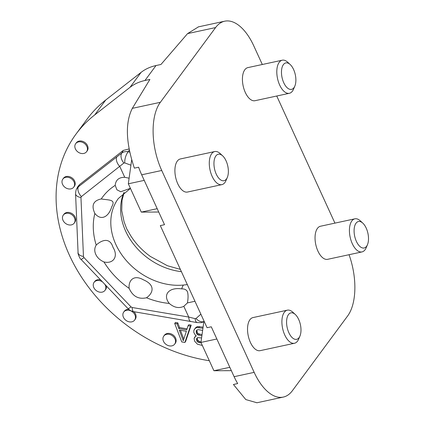 <?xml version="1.0" encoding="UTF-8"?>
<svg xmlns="http://www.w3.org/2000/svg" width="424" height="424" viewBox="0 0 424 424"><rect width="100%" height="100%" fill="white"/><g stroke="black" fill="none" stroke-linecap="round" stroke-linejoin="round"><path stroke-width="0.64" d="M256.949 402.763L245.798 399.572L233.423 384.489L237.684 383.572A50.774 25.408 -102.2 0 1 234.112 376.687L211.274 326.798L207.066 327.704L160.314 225.6L164.523 224.694L141.685 174.805A50.774 25.408 77.8 0 1 138.632 167.215L134.371 168.137C125.806 142.565 125.122 122.637 132.325 108.348L160.346 102.311L215.588 27.571A50.774 25.408 77.8 0 1 224.694 21.2A50.774 25.408 77.8 0 1 253.806 45.919L262.313 64.501M276.745 96.015L334.934 223.119M132.325 108.348L149.911 79.426L144.96 80.496A50.774 40.227 -143.5 0 0 130.025 87.328L141.075 72.382A50.774 40.227 -143.5 0 1 156.006 65.545L160.956 64.48L187.567 33.613L198.485 26.85M160.346 102.311A50.774 25.408 77.8 0 0 161.735 170.48L254.167 372.362A50.774 25.408 77.8 0 0 283.28 397.081A50.774 25.408 77.8 0 0 292.385 390.711L347.627 315.975A50.774 25.408 77.8 0 0 349.047 254.707M362.001 251.914L327.625 259.324A16.923 8.469 -102.2 0 1 316.691 247.934A16.923 8.469 -102.2 0 1 317.454 228.361A16.923 8.469 -102.2 0 1 320.491 226.236L354.867 218.826A16.923 8.469 77.8 0 0 351.83 220.946A16.923 8.469 77.8 0 0 351.067 240.525A16.923 8.469 77.8 0 0 362.001 251.914A16.923 8.469 77.8 0 0 365.038 249.789A16.923 8.469 77.8 0 0 366.129 247.839L367.454 244.728A13.542 6.773 77.8 0 0 362.796 223.125A13.542 6.773 77.8 0 0 356.017 223.215A13.542 6.773 77.8 0 0 356.388 241.394A13.542 6.773 77.8 0 0 366.58 246.286A13.542 6.773 77.8 0 0 367.454 244.728M290.175 64.506L287.684 62.217A16.923 8.469 77.8 0 0 282.246 60.203L247.865 67.612A16.923 8.469 77.8 0 0 244.834 69.737A16.923 8.469 77.8 0 0 244.07 89.316A16.923 8.469 77.8 0 0 254.999 100.705L289.38 93.291A16.923 8.469 77.8 0 0 292.412 91.165A16.923 8.469 77.8 0 0 293.509 89.215L294.834 86.104A13.542 6.773 77.8 0 0 290.175 64.506A13.542 6.773 77.8 0 0 283.396 64.596A13.542 6.773 77.8 0 0 283.767 82.775A13.542 6.773 77.8 0 0 293.959 87.667A13.542 6.773 77.8 0 0 294.834 86.104M295.279 314.47L292.788 312.181A16.923 8.469 77.8 0 0 287.35 310.172L252.974 317.581A16.923 8.469 77.8 0 0 249.937 319.707A16.923 8.469 77.8 0 0 249.174 339.279A16.923 8.469 77.8 0 0 260.108 350.669L294.484 343.26A16.923 8.469 77.8 0 0 297.516 341.135A16.923 8.469 77.8 0 0 298.613 339.184L299.938 336.073A13.542 6.773 77.8 0 0 295.279 314.47A13.542 6.773 77.8 0 0 288.5 314.56A13.542 6.773 77.8 0 0 288.871 332.739A13.542 6.773 77.8 0 0 299.063 337.631A13.542 6.773 77.8 0 0 299.938 336.073M221.858 184.636L187.482 192.046A16.923 8.469 -102.2 0 1 176.548 180.661A16.923 8.469 -102.2 0 1 177.317 161.083A16.923 8.469 -102.2 0 1 180.348 158.958L214.724 151.548A16.923 8.469 77.8 0 0 211.693 153.673A16.923 8.469 77.8 0 0 210.929 173.246A16.923 8.469 77.8 0 0 221.858 184.636A16.923 8.469 77.8 0 0 224.895 182.511A16.923 8.469 77.8 0 0 225.987 180.56L227.317 177.449A13.542 6.773 77.8 0 0 222.658 155.847A13.542 6.773 77.8 0 0 215.874 155.937A13.542 6.773 77.8 0 0 216.245 174.116A13.542 6.773 77.8 0 0 226.437 179.013A13.542 6.773 77.8 0 0 227.317 177.449M209.339 360.75L207.05 360.363A155.873 123.495 36.5 0 1 76.76 269.404A155.873 123.495 36.5 0 1 75.991 134.122A155.873 123.495 36.5 0 1 94.69 114.946L105.74 100L141.075 72.382M130.025 87.328L94.69 114.946M129.166 148.914L123.278 150.414L121.783 153.032L78.408 186.761L76.654 188.876C76.076 189.719 75.716 191.346 75.573 193.752L78.074 252.678C77.364 252.55 80.136 259.509 80.91 259.26L127.969 308.582C129.861 310.087 129.797 310.728 133.809 311.693L197.155 322.59L201.299 322.664L203.838 321.779M77.793 186.698L79.564 184.551L123.278 150.414M104.861 284.361A6.768 5.364 36.5 0 1 105.269 285.124A6.768 5.364 36.5 0 1 104.982 290.382A6.768 5.364 36.5 0 1 99.227 292.046A6.768 5.364 36.5 0 1 93.81 287.594A6.768 5.364 36.5 0 1 94.091 282.336L94.706 281.504A6.768 5.364 36.5 0 1 100.578 279.872M106.392 285.967A6.768 5.364 36.5 0 1 105.597 289.555L104.982 290.382M163.791 336.073L164.401 335.241A6.768 5.364 36.5 0 1 170.157 333.582A6.768 5.364 36.5 0 1 175.578 338.034A6.768 5.364 36.5 0 1 175.292 343.292L174.677 344.124A6.768 5.364 36.5 0 1 168.927 345.783A6.768 5.364 36.5 0 1 163.505 341.331A6.768 5.364 36.5 0 1 163.791 336.073A6.768 5.364 36.5 0 1 169.542 334.414A6.768 5.364 36.5 0 1 174.964 338.861A6.768 5.364 36.5 0 1 174.677 344.124M123.723 312.053A6.768 5.364 36.5 0 1 129.479 310.389A6.768 5.364 36.5 0 1 134.901 314.841A6.768 5.364 36.5 0 1 134.615 320.099A6.768 5.364 36.5 0 1 128.859 321.763A6.768 5.364 36.5 0 1 123.442 317.311A6.768 5.364 36.5 0 1 123.723 312.053L124.338 311.221A6.768 5.364 36.5 0 1 128.795 309.361M133.878 311.704A6.768 5.364 36.5 0 1 135.516 314.009A6.768 5.364 36.5 0 1 135.23 319.272L134.615 320.099M63.309 215.095L63.923 214.263A6.768 5.364 36.5 0 1 69.674 212.599A6.768 5.364 36.5 0 1 75.096 217.051A6.768 5.364 36.5 0 1 74.809 222.309L74.195 223.141A6.768 5.364 36.5 0 1 68.444 224.805A6.768 5.364 36.5 0 1 63.022 220.353A6.768 5.364 36.5 0 1 63.309 215.095A6.768 5.364 36.5 0 1 69.059 213.431A6.768 5.364 36.5 0 1 74.481 217.883A6.768 5.364 36.5 0 1 74.195 223.141M75.695 143.657L76.309 142.83A6.768 5.364 36.5 0 1 82.06 141.166A6.768 5.364 36.5 0 1 87.482 145.618A6.768 5.364 36.5 0 1 87.196 150.875L86.581 151.707A6.768 5.364 36.5 0 1 80.83 153.366A6.768 5.364 36.5 0 1 75.408 148.919A6.768 5.364 36.5 0 1 75.695 143.657A6.768 5.364 36.5 0 1 81.445 141.998A6.768 5.364 36.5 0 1 86.867 146.45A6.768 5.364 36.5 0 1 86.581 151.707M62.847 179.087L63.462 178.255A6.768 5.364 36.5 0 1 69.218 176.596A6.768 5.364 36.5 0 1 74.635 181.043A6.768 5.364 36.5 0 1 74.348 186.306L73.739 187.132A6.768 5.364 36.5 0 1 67.983 188.797A6.768 5.364 36.5 0 1 62.561 184.345A6.768 5.364 36.5 0 1 62.847 179.087A6.768 5.364 36.5 0 1 68.603 177.423A6.768 5.364 36.5 0 1 74.025 181.875A6.768 5.364 36.5 0 1 73.739 187.132M195.899 335.654L194.113 338.5L194.621 341.156L197.489 344.219L202.312 345.401M203.091 327.132L197.515 326.554L195.983 327.402L194.865 328.68L193.784 330.725L193.863 332.575L195.549 335.432L196.354 335.935L195.581 336.174L194.462 337.456M184.896 342.454L185.633 341.458L191.192 325.118L188.828 324.72L188.092 325.717L186.708 329.893L178.827 328.563L177.062 323.851L174.699 323.448L181.742 341.924L184.896 342.454L190.456 326.114L188.092 325.717M187.058 328.833L179.564 327.567L177.799 322.855L175.435 322.452L174.699 323.448M94.091 282.336A6.768 5.364 36.5 0 1 102.491 281.881M195.946 335.681L195.581 336.174M202.937 328.229L196.778 327.551L195.247 328.399L194.128 329.676M201.22 343.011L197.785 342.062L196.969 341.188L196.492 339.269L196.842 338.225L197.6 337.615L201.58 337.923M201.882 335.771L197.473 334.658L196.651 333.783L196.164 331.494L196.508 330.45L197.266 329.84L198.432 329.671L202.635 330.381M195.983 327.402L195.247 328.399M197.515 326.554L196.778 327.551M199.471 326.517L198.734 327.514M201.029 341.855L199.72 341.638L198.983 342.634M199.72 341.638L197.706 340.191L197.261 339.014L197.393 337.78M197.229 338.273L196.492 339.269M197.261 339.014L196.524 340.011M197.706 340.191L196.969 341.188M198.522 341.066L197.785 342.062M202.036 334.674L198.209 333.656L197.388 332.787L196.9 330.497L196.164 331.494M196.948 331.605L196.211 332.601M196.9 330.497L197.065 330.005M197.388 332.787L196.651 333.783M198.209 333.656L197.473 334.658M199.407 334.229L198.671 335.225M183.258 340.705L179.283 330.111L186.374 331.308L183.258 340.705M177.799 322.855L177.062 323.851M179.564 327.567L178.827 328.563M191.192 325.118L190.456 326.114M183.778 339.136L180.47 330.312M96.206 245.051C101.85 239.942 109.869 237.043 113.001 247.319C118.752 256.541 113.229 264.232 103.933 261.937C100.006 260.188 97.292 257.681 95.792 254.416C94.298 251.146 94.435 248.024 96.206 245.051A72.774 57.659 36.5 0 1 94.859 213.452C91.123 205.444 93.259 200.61 101.251 198.957A72.774 57.659 36.5 0 1 115.206 185.373C115.725 179.977 118.906 177.285 124.751 177.301L129.113 178.202M129.166 288.384C132.776 296.418 138.553 299.545 146.492 297.77C152.757 293.588 156.085 285.209 143.476 279.861C133.311 273.994 128.233 281.059 129.166 288.384A72.774 57.659 36.5 0 1 103.933 261.937M181.737 288.898C168.922 286.963 162.392 294.839 169.261 303.436C174.179 307.66 179.034 308.619 183.815 306.308L187.445 302.916C188.277 298.093 188.256 294.32 187.382 291.585C186.284 289.666 184.403 288.771 181.737 288.898A13.542 6.212 -95.6 0 1 183.428 285.05L187.334 284.621M130.931 165.185L124.762 162.922L123.877 163.033L81.376 196.598L80.958 197.547L83.459 256.472L83.963 257.569L131.021 306.891L132.15 307.501L188.733 317.051A8.464 2.783 99.6 0 0 190.392 321.238M183.815 306.308L188.733 317.051L195.125 318.657A8.464 3.588 103 0 0 197.155 322.59M195.125 318.657L195.999 318.514L200.87 314.179M194.955 301.257L187.445 302.916M195.999 318.514A8.464 5.915 52.8 0 0 203.864 321.599M115.206 185.373L116.913 189.788L120.739 191.743L130.396 188.325M94.859 213.452C101.029 221.158 108.671 217.046 111.74 206.774C116.054 199.275 109.291 200.292 101.251 198.957M130.656 235.649L130.634 235.617C135.701 243.636 142.284 250.584 150.377 256.456L167.39 265.721L180.348 269.362M130.634 235.617L126.691 228.801L124.073 221.747L121.73 210.643L122.011 200.276L124.137 192.48M75.991 134.122L87.037 119.176A155.873 123.495 36.5 0 1 105.74 100M123.877 163.033A8.464 5.772 -125.7 0 1 121.783 153.032C123.522 151.766 125.684 151.331 128.276 151.723L129.341 149.852M124.751 177.301L119.833 166.563A8.464 5.04 -128 0 1 116.87 156.721M124.762 162.922A8.464 3.609 -75.1 0 1 128.276 151.723L129.797 152.142M362.796 223.125L360.31 220.835A16.923 8.469 77.8 0 0 354.867 218.826M282.246 60.203A16.923 8.469 77.8 0 0 279.209 62.328A16.923 8.469 77.8 0 0 278.446 81.901A16.923 8.469 77.8 0 0 289.38 93.291M287.35 310.172A16.923 8.469 77.8 0 0 284.313 312.292A16.923 8.469 77.8 0 0 283.55 331.87A16.923 8.469 77.8 0 0 294.484 343.26M222.658 155.847L220.167 153.562A16.923 8.469 77.8 0 0 214.724 151.548M158.73 212.032L141.287 212.111L128.329 183.804L131.684 159.816M144.234 180.375L128.329 183.804M157.193 208.682L141.287 212.111M231.35 370.656L213.908 370.735L200.95 342.428L203.96 320.926M216.855 338.999L200.95 342.428M229.819 367.306L213.908 370.735M215.588 27.571L187.567 33.613M254.167 372.362L234.112 376.687M141.685 174.805L161.735 170.48M80.958 197.547A8.464 4.351 177.6 0 1 75.573 193.752M83.459 256.472A8.464 4.351 177.6 0 1 78.074 252.678M169.261 303.436A72.774 57.659 36.5 0 1 146.492 297.77M132.15 307.501A8.464 2.783 99.6 0 0 133.809 311.693M130.444 188.426L118.365 198.485A59.233 46.931 -143.5 0 0 115.863 244.505A59.233 46.931 -143.5 0 0 183.428 285.05M181.403 271.657A59.233 46.931 36.5 0 1 125.684 231.218A59.233 46.931 36.5 0 1 123.893 192.671M156.006 65.545L144.96 80.496M81.376 196.598A8.464 5.04 -128 0 1 78.408 186.761L79.564 184.551M131.021 306.891A8.464 1.108 136.3 0 1 127.969 308.582M83.963 257.569A8.464 1.108 136.3 0 1 80.91 259.26M224.694 21.2L198.188 26.913M283.28 397.081L256.774 402.8M77.825 186.634L76.649 188.881"/></g></svg>
